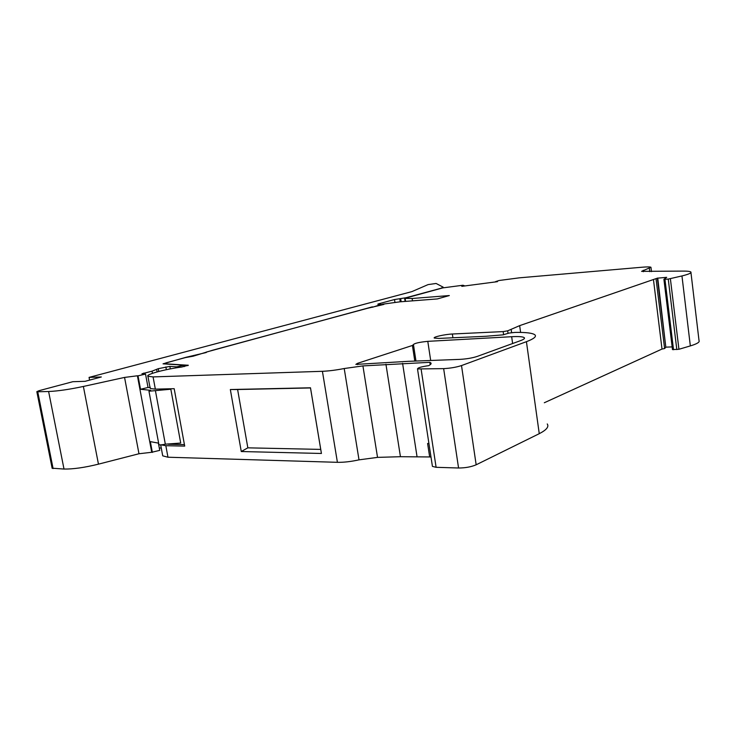 <?xml version="1.0" encoding="UTF-8"?>
<svg xmlns="http://www.w3.org/2000/svg" width="736" height="736" viewBox="0 0 736 736"><rect width="100%" height="100%" fill="white"/><g stroke="black" fill="none" stroke-linecap="round" stroke-linejoin="round"><path stroke-width="1.1" d="M89.59 380.116L89.065 377.393L101.32 376.97L85.091 381.322L72.836 381.699L39.072 390.678L36.828 391.653L37.748 391.764L48.613 391.506C57.693 391.129 69.285 389.445 83.38 386.455L124.559 377.421L137.402 375.783L138.018 375.829L140.53 389.27L150.668 390.319L148.966 391.221L170.835 389.224L180.716 443.054L165.333 444.185L155.406 390.66M52.127 468.197L64.004 469.053C73.103 469.2 84.594 467.572 98.458 464.158L138.975 453.753L151.726 452.281L137.402 375.783M152.453 373.327L152.048 371.165L158.277 368.681L169.85 366.399L170.31 368.902M512.192 336.683L427.791 341.348C419.29 342.176 414.46 343.289 413.319 344.669L412.408 345.469L357.484 363.354L355.856 364.403L408.443 361.321L459.982 359.37C466.578 358.984 472.3 358.009 477.149 356.445L520.416 340.685C523.765 339.443 525.053 338.431 524.262 337.658C522.974 336.692 518.954 336.37 512.192 336.683M430.192 364.734L429.833 362.324L430.799 362.848C431.581 363.584 430.873 364.513 428.674 365.654C421.36 366.694 417.634 367.798 417.505 368.948L443.652 368.635C450.441 368.258 456.394 367.236 461.509 365.571L526.424 341.679C533.876 338.845 536.7 336.564 534.916 334.843C532.625 333.04 525.946 332.23 514.887 332.414L509.027 333.077L502.927 334.862L485.686 336.288L438.904 338.413L434.277 338.063C432.694 337.051 444.811 334.346 452.364 334.006L503.157 331.596L507.674 330.832L519.662 325.634L657.349 278.171L665.832 347.3L664.608 348.542L662.014 349.048L544.309 402.748M657.349 278.171L666.687 277.325L663.909 279.321L668.251 279.082L681.959 275.945C688.73 274.261 691.702 272.955 690.883 272.026C690.037 271.326 687.01 271.023 681.812 271.106L641.59 271.354L650.955 267.269C650.219 266.809 647.22 266.791 641.976 267.232L519.377 277.831L499.174 280.49L495.65 281.584L497.481 281.658L461.812 286.341M461.776 286.083L464.26 285.669L462.916 285.246L442.741 287.896L404.634 298.374L412.142 298.494L449.328 295.55L437.35 298.926L399.952 301.824L382.554 304.198L381.239 305.026L383.852 304.437L367.255 308.347L212.704 350.207L193.126 356.215L185.454 357.586L165.894 362.885L164.689 363.75L188.315 365.258L181.746 367.025C164.984 369.214 145.277 374.523 147.918 376.271L153.07 376.906L322.414 371.303C328.817 371.036 336.085 370.116 344.218 368.524L362.922 365.912L429.833 362.324M159.638 389.031L156.069 389.114M247.839 447.838L237.608 389.528L310.5 387.946L320.73 449.402L247.839 447.838L241.27 451.527L321.43 453.468L310.491 387.789L230.34 389.537L241.27 451.527M184.432 444.636L168.296 444.222M153.07 376.906L155.342 389.132L174.184 388.691L184.699 446.099L165.83 445.703L161.138 444.848M155.342 389.132L150.503 388.599L149.758 386.124M428.922 443.514L427.598 443.477L429.668 456.955L400.439 456.706L377.531 457.378L359.012 459.853C351.008 461.61 343.804 462.438 337.41 462.318L167.964 457.222L162.72 455.842L162.564 454.977M165.83 445.703L167.964 457.222M427.598 443.477L428.922 443.495M547.244 423.954C549.157 426.724 546.498 429.962 539.258 433.679L476.164 464.793C471.187 466.909 465.318 467.986 458.565 468.004L436.108 467.305L432.428 466.394L432.345 465.86M452.364 334.006L452.925 337.796M503.157 331.596L503.608 334.788M511.198 329.608L511.612 332.598M519.662 325.634L520.61 332.405M653.448 279.514L662.014 349.048M657.736 278.033L665.832 347.3M672.152 346.895L666.218 347.134M690.957 272.624L699.025 340.63C699.899 342.13 697.01 343.887 690.34 345.911L678.932 349.278L672.483 349.6L663.946 279.33M412.142 298.494L412.5 300.849M429.668 456.955L430.992 457.01M320.73 449.402L321.43 453.468M237.608 389.528L230.34 389.537M170.835 389.224L159.721 389.482M184.221 366.62L183.963 365.176L163.033 363.832L186.061 357.282L206.273 352.507M89.065 377.393L411.902 291.612L428.076 284.602L436.089 283.461L443.173 287.15L440.496 288.503M372.425 307.252L381.312 304.446L377.78 304.216L378.617 303.83L394.505 299.543L405.922 297.758L440.478 288.402M158.387 443.109L159.74 450.368L151.726 452.281M158.636 443.155L150.337 441.628L152.352 452.41M161.221 447.773L159.353 448.288M372.361 306.848L206.2 352.102M183.963 365.176L176.76 366.841L176.925 367.742M176.76 366.841L169.85 366.399M152.048 371.165L141.965 373.768L145.535 374.09L148.028 387.476L140.53 389.27M145.535 374.09L138.018 375.829M148.028 387.476L150.043 387.679M158.875 444.452L158.902 444.618C159.749 445.059 161.883 444.912 165.333 444.185M138.975 453.753L124.559 377.421M166.354 369.693L165.848 366.942M512.615 343.528L511.658 336.711M656.061 279.045L664.608 348.542M187.8 365.148L187.892 365.636M322.414 371.303L337.41 462.318M344.218 368.524L359.012 459.853M362.922 365.912L377.531 457.378M385.94 364.246L400.439 456.706M402.583 363.326L417.036 456.642M421.148 369.352L436.108 467.305M443.652 368.635L458.565 468.004M461.509 365.571L476.164 464.793M526.424 341.679L539.258 433.679M507.674 330.832L508.042 333.426M664.948 279.34L673.523 349.72M668.251 279.082L676.816 349.591M670.386 278.76L678.932 349.278M681.959 275.945L690.34 345.911M643.236 270.287L643.411 271.704M649.373 268.281L649.787 271.658M405.14 298.439L405.591 301.383M430.689 360.484L427.791 341.348M357.696 364.67L357.484 363.354M414.8 361.082L412.408 345.469M394.505 299.543L394.956 302.441M399.777 298.687L400.255 301.797M400.66 298.614L401.138 301.732M143.897 373.962L143.732 373.078M158.277 368.681L158.792 371.459M53.102 468.593L37.748 391.764M64.004 469.053L48.613 391.506M98.458 464.158L83.38 386.455M160.696 444.958L162.72 455.842M417.505 368.948L432.428 466.394M663.909 279.321L672.483 349.6M650.983 267.499L651.489 271.63M404.634 298.374L405.104 301.429M524.382 338.486L524.262 337.658M147.918 376.271L150.07 387.844M415.969 361.036L413.503 344.926M430.799 362.848L430.965 363.943M443.201 287.325L443.274 287.831M157.118 371.901L156.685 369.555M158.902 444.618L148.966 391.221M52.164 468.354L36.828 391.653"/></g></svg>
